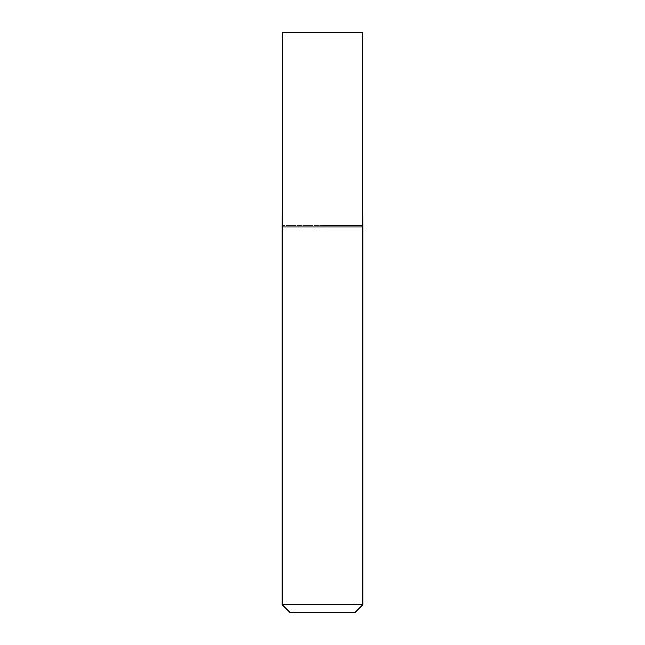 <?xml version="1.0" encoding="UTF-8"?>
<svg xmlns="http://www.w3.org/2000/svg" width="645" height="645" viewBox="0 0 645 645"><rect width="100%" height="100%" fill="white"/><g stroke="black" fill="none" stroke-linecap="round" stroke-linejoin="round"><path stroke-width="0.48" stroke-dasharray="3.23 2.42" d="M290.25 612.75L354.75 612.75M362.812 604.688L282.188 604.688M362.409 225.75L282.591 225.75L362.409 225.75M362.812 226.871L282.188 226.871M282.591 32.25L362.409 32.25"/><path stroke-width="0.97" d="M362.812 604.688L354.75 612.75L290.25 612.75L282.188 604.688L362.812 604.688L362.812 226.871L282.188 226.871L282.188 604.688M322.5 225.75L362.409 225.75L322.5 225.75M362.812 226.871L362.409 32.25L282.591 32.25L282.188 226.871"/></g></svg>
